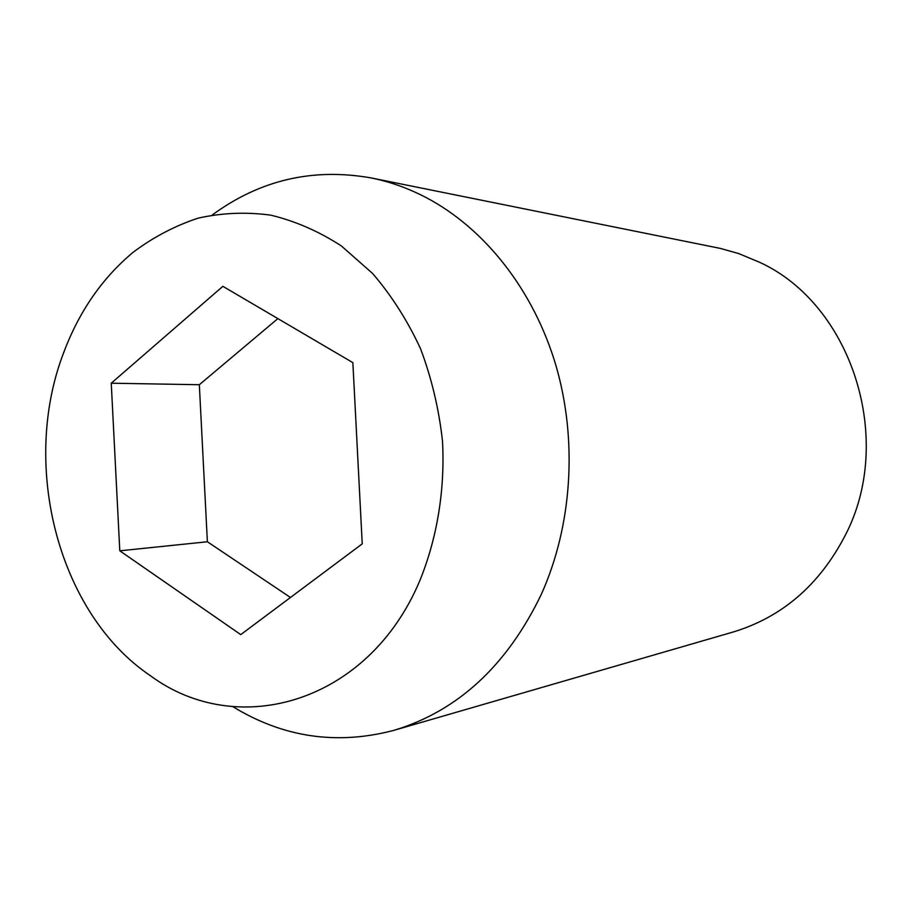 <?xml version="1.0" encoding="UTF-8"?>
<svg xmlns="http://www.w3.org/2000/svg" width="912" height="912" viewBox="0 0 912 912"><rect width="100%" height="100%" fill="white"/><g stroke="black" fill="none" stroke-linecap="round" stroke-linejoin="round"><path stroke-width="1.37" d="M212.359 214.913C259.988 179.972 312.919 167.637 371.15 177.931C390.051 181.739 408.473 188.339 426.406 197.71C484.705 228.479 533.383 289.845 555.784 364.994C577.855 440.245 572.223 525.882 541.181 594.635C506.821 665.783 457.79 711.007 394.098 730.295C336.927 745.378 283.153 737.477 232.788 706.606M394.098 730.295L733.237 631.993C782.04 617.15 819.307 585.082 845.014 535.789C895.573 439.652 851.534 304.186 759.514 262.257L738.731 253.582L720.366 248.417L371.15 177.931M419.805 580.716C437.19 537.955 445.079 489.847 442.514 441.248C438.946 409.021 431.615 378.161 420.535 348.692C407.47 320.545 391.499 295.477 372.609 273.486L341.373 245.944C318.79 231.306 295.249 221.046 270.75 215.152C246.137 211.823 221.912 212.827 198.098 218.162C174.865 225.834 153.17 237.234 133.015 252.373C102.133 278.206 79.013 311.653 63.646 352.727C20.224 465.394 58.231 613.765 150.605 675.86C237.747 740.179 368.425 703.061 419.805 580.716M111.253 383.2L222.87 286.322L352.864 362.645L362.235 543.86L240.757 634.615L119.791 550.814L111.253 383.2L199.329 384.727L207.377 541.762L290.461 597.485M119.791 550.814L207.377 541.762M277.875 318.619L199.329 384.727"/></g></svg>
